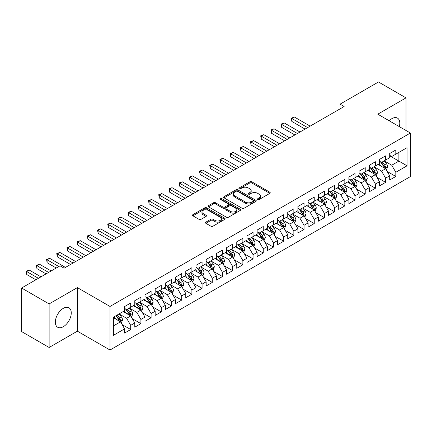 <?xml version="1.0" encoding="UTF-8"?>
<svg xmlns="http://www.w3.org/2000/svg" width="432" height="432" viewBox="0 0 432 432"><rect width="100%" height="100%" fill="white"/><g stroke="black" fill="none" stroke-linecap="round" stroke-linejoin="round"><path stroke-width="0.65" d="M257.785 199.503A0.988 0.572 0 0 0 259.184 199.503L269.822 193.363A1.415 0.815 0 0 0 270.232 192.785A1.415 0.815 0 0 0 269.822 192.208L251.802 181.807A1.415 0.815 0 0 0 249.804 181.807L239.166 187.947A0.988 0.572 0 0 0 238.88 188.352A0.988 0.572 0 0 0 239.166 188.757A0.988 0.572 0 0 0 240.57 188.757L241.947 187.963A4.531 2.614 0 0 1 248.351 187.963L249.853 188.827A4.531 2.614 0 0 1 251.181 190.679A4.531 2.614 0 0 1 249.853 192.526L248.476 193.32A0.988 0.572 0 0 0 248.184 193.725A0.988 0.572 0 0 0 248.476 194.13A0.988 0.572 0 0 0 249.88 194.13L251.251 193.336A4.531 2.614 0 0 1 257.661 193.336L259.162 194.2A4.531 2.614 0 0 1 260.485 196.052A4.531 2.614 0 0 1 259.162 197.899L257.785 198.693A0.988 0.572 0 0 0 257.494 199.098A0.988 0.572 0 0 0 257.785 199.503L257.785 198.693M63.304 326.705A11.248 6.496 120 0 0 70.654 316.791A11.248 6.496 120 0 0 68.931 307.778A11.248 6.496 120 0 0 63.304 308.34A11.248 6.496 120 0 0 55.955 318.249A11.248 6.496 120 0 0 57.683 327.262A11.248 6.496 120 0 0 63.304 326.705M399.325 126.63A11.248 6.496 120 0 0 397.467 118.103A11.248 6.496 120 0 0 391.84 118.66A11.248 6.496 120 0 0 389.151 120.755M205.864 222.14A1.415 0.815 0 0 0 205.448 222.718A1.415 0.815 0 0 0 205.864 223.295L210.919 226.217A1.415 0.815 0 0 0 212.922 226.217L224.732 219.397A1.415 0.815 0 0 0 225.142 218.819A1.415 0.815 0 0 0 224.732 218.241L206.712 207.841A1.415 0.815 0 0 0 204.714 207.841L192.904 214.655A1.415 0.815 0 0 0 192.488 215.233A1.415 0.815 0 0 0 192.904 215.811L199.006 219.337A1.415 0.815 0 0 0 201.01 219.337L206.064 216.421A1.415 0.815 0 0 0 206.48 215.843A1.415 0.815 0 0 0 206.064 215.266L203.035 213.516A3.785 2.187 0 0 1 201.928 211.972A3.785 2.187 0 0 1 204.266 209.952A3.785 2.187 0 0 1 208.391 210.427L220.25 217.274A3.785 2.187 0 0 1 221.362 218.819A3.785 2.187 0 0 1 219.024 220.838A3.785 2.187 0 0 1 214.898 220.363L212.922 219.224A1.415 0.815 0 0 0 210.919 219.224L205.864 222.14L205.864 223.295M49.129 303.923L49.129 347.485L77.377 331.182L77.377 287.615L49.129 303.923L21.6 288.025L60.043 265.831L64.12 268.186L344.12 106.531L340.043 104.177L340.043 108.886M77.377 287.615L110.003 306.455L410.4 133.024L410.4 176.585L110.003 350.017L110.003 306.455M406.015 130.491L406.015 97.875L377.773 114.183L410.4 133.024M406.015 97.875L378.486 81.983L340.043 104.177M242.044 208.246A1.415 0.815 0 0 0 244.048 208.246L255.857 201.425A1.415 0.815 0 0 0 256.273 200.848A1.415 0.815 0 0 0 255.857 200.27L237.843 189.869A1.415 0.815 0 0 0 235.84 189.869L224.03 196.684A1.415 0.815 0 0 0 223.614 197.262A1.415 0.815 0 0 0 224.03 197.84L242.044 208.246M220.973 199.719A0.988 0.572 0 0 1 221.978 199.859L221.978 198.682L240.295 209.255A1.415 0.815 0 0 1 240.71 209.833A1.415 0.815 0 0 1 240.295 210.411L228.485 217.231A1.415 0.815 0 0 1 226.481 217.231L208.467 206.825L208.467 205.67A1.415 0.815 0 0 0 208.051 206.248A1.415 0.815 0 0 0 208.467 206.825M208.467 205.67L213.521 202.754A1.415 0.815 0 0 1 215.525 202.754L222.831 206.971A1.415 0.815 0 0 0 224.829 206.971L228.182 205.038A1.415 0.815 0 0 0 228.598 204.46A1.415 0.815 0 0 0 228.182 203.882L220.579 199.487A0.988 0.572 0 0 1 220.288 199.087A0.988 0.572 0 0 1 220.898 198.558A0.988 0.572 0 0 1 221.978 198.682M389.702 155.806L398.876 161.104L398.876 152.393L407.036 147.679L395.82 154.159L395.82 149.98L389.702 153.511L389.702 157.691L385.619 160.045L385.619 155.866L379.507 159.397L379.507 163.577L375.424 165.931L375.424 161.752L369.306 165.283L369.306 169.463L365.229 171.817L365.229 167.638L359.111 171.169L359.111 175.349L355.034 177.703L355.034 173.524L348.916 177.055L348.916 181.235L344.833 183.589L344.833 179.41L338.715 182.947L338.715 187.126L334.638 189.481L334.638 185.301L328.52 188.833L328.52 193.012L324.443 195.367L324.443 191.187L318.325 194.719L318.325 198.898L314.248 201.253L314.248 197.073L308.129 200.605L308.129 204.784L304.047 207.139L304.047 202.959L297.929 206.491L297.929 210.67L293.852 213.025L293.852 208.845L287.734 212.377L287.734 216.562L283.657 218.916L283.657 214.736L277.538 218.268L277.538 222.448L273.456 224.802L273.456 220.622L267.338 224.154L267.338 228.334L263.261 230.688L263.261 226.508L257.143 230.04L257.143 234.22L253.066 236.574L253.066 232.394L246.947 235.926L246.947 240.106L242.87 242.46L242.87 238.28L236.752 241.812L236.752 245.992L232.67 248.351L232.67 244.172L226.552 247.703L226.552 251.883L222.475 254.237L222.475 250.058L216.356 253.589L216.356 257.769L212.279 260.123L212.279 255.944L206.161 259.475L206.161 263.655L202.084 266.009L202.084 261.83L195.966 265.361L195.966 269.541L191.884 271.895L191.884 267.716L185.765 271.247L185.765 275.427L181.688 277.781L181.688 273.602L175.57 277.139L175.57 281.318L171.493 283.673L171.493 279.493L165.375 283.025L165.375 287.204L161.293 289.559L161.293 285.379L155.174 288.911L155.174 293.09L151.097 295.445L151.097 291.265L144.979 294.797L144.979 298.976L140.902 301.331L140.902 297.151L134.784 300.683L134.784 304.862L130.707 307.217L130.707 303.037L124.589 306.569L124.589 310.754L113.368 317.228L113.368 335.362L124.589 328.882L120.506 321.818L113.368 317.698M407.036 147.679L407.036 165.812L395.82 172.287L391.738 165.224L384.345 160.958M387.202 171.493L395.82 176.467L395.82 172.287M395.82 176.467L389.702 180.004L389.702 175.819L385.619 178.178L381.542 171.11L374.15 166.844M377.006 177.379L385.619 182.358L385.619 178.178M385.619 182.358L379.507 185.89L379.507 181.71L375.424 184.064L371.347 177.001L363.955 172.73M366.811 183.271L375.424 188.244L375.424 184.064M375.424 188.244L369.306 191.776L369.306 187.596L365.229 189.95L361.152 182.887L353.759 178.616M356.611 189.157L365.229 194.13L365.229 189.95M365.229 194.13L359.111 197.662L359.111 193.482L355.034 195.836L350.951 188.773L343.559 184.502M346.415 195.043L355.034 200.016L355.034 195.836M355.034 200.016L348.916 203.548L348.916 199.368L344.833 201.722L340.756 194.659L333.364 190.393M336.22 200.929L344.833 205.902L344.833 201.722M344.833 205.902L338.715 209.434L338.715 205.254L334.638 207.614L330.561 200.545L323.168 196.279M326.025 206.815L334.638 211.793L334.638 207.614M334.638 211.793L328.52 215.325L328.52 211.145L324.443 213.5L320.366 206.431L312.968 202.165M315.824 212.706L324.443 217.679L324.443 213.5M324.443 217.679L318.325 221.211L318.325 217.031L314.248 219.386L310.165 212.323L302.773 208.051M305.629 218.592L314.248 223.565L314.248 219.386M314.248 223.565L308.129 227.097L308.129 222.917L304.047 225.272L299.97 218.209L292.577 213.937M295.434 224.478L304.047 229.451L304.047 225.272M304.047 229.451L297.929 232.983L297.929 228.803L293.852 231.158L289.775 224.095L282.382 219.829M285.233 230.364L293.852 235.337L293.852 231.158M293.852 235.337L287.734 238.869L287.734 234.689L283.657 237.044L279.574 229.981L272.182 225.715M275.038 236.25L283.657 241.223L283.657 237.044M283.657 241.223L277.538 244.76L277.538 240.581L273.456 242.935L269.379 235.867L261.986 231.601M264.843 242.136L273.456 247.115L273.456 242.935M273.456 247.115L267.338 250.646L267.338 246.467L263.261 248.821L259.184 241.758L251.791 237.487M254.648 248.027L263.261 253.001L263.261 248.821M263.261 253.001L257.143 256.532L257.143 252.353L253.066 254.707L248.989 247.644L241.596 243.373M244.447 253.913L253.066 258.887L253.066 254.707M253.066 258.887L246.947 262.418L246.947 258.239L242.87 260.593L238.788 253.53L231.395 249.264M234.252 259.799L242.87 264.773L242.87 260.593M242.87 264.773L236.752 268.304L236.752 264.125L232.67 266.479L228.593 259.416L221.2 255.15M224.057 265.685L232.67 270.659L232.67 266.479M232.67 270.659L226.552 274.196L226.552 270.011L222.475 272.371L218.398 265.302L211.005 261.036M213.856 271.571L222.475 276.55L222.475 272.371M222.475 276.55L216.356 280.082L216.356 275.902L212.279 278.257L208.197 271.193L200.804 266.922M203.661 277.463L212.279 282.436L212.279 278.257M212.279 282.436L206.161 285.968L206.161 281.788L202.084 284.143L198.002 277.079L190.609 272.808M193.466 283.349L202.084 288.322L202.084 284.143M202.084 288.322L195.966 291.854L195.966 287.674L191.884 290.029L187.807 282.965L180.414 278.694M183.271 289.235L191.884 294.208L191.884 290.029M191.884 294.208L185.765 297.74L185.765 293.56L181.688 295.915L177.611 288.851L170.219 284.585M173.07 295.121L181.688 300.094L181.688 295.915M181.688 300.094L175.57 303.626L175.57 299.446L171.493 301.801L167.411 294.737L160.018 290.471M162.875 301.007L171.493 305.986L171.493 301.801M171.493 305.986L165.375 309.517L165.375 305.338L161.293 307.692L157.216 300.623L149.823 296.357M152.68 306.898L161.293 311.872L161.293 307.692M161.293 311.872L155.174 315.403L155.174 311.224L151.097 313.578L147.02 306.515L139.628 302.243M142.484 312.784L151.097 317.758L151.097 313.578M151.097 317.758L144.979 321.289L144.979 317.11L140.902 319.464L136.825 312.401L129.433 308.129M132.284 318.67L140.902 323.644L140.902 319.464M140.902 323.644L134.784 327.175L134.784 322.996L130.707 325.35L126.625 318.287L119.232 314.021M122.089 324.556L130.707 329.53L130.707 325.35M130.707 329.53L124.589 333.061L124.589 328.882M124.589 308.394L126.625 309.577L130.707 307.217M113.368 325.939L120.506 321.818M134.784 302.508L136.825 303.685L140.902 301.331M126.625 318.287L130.707 315.932L123.158 311.575M134.784 322.996L130.707 315.932M144.979 296.622L147.02 297.799L151.097 295.445M136.825 312.401L140.902 310.046L133.353 305.689M144.979 317.11L140.902 310.046M155.174 290.736L157.216 291.913L161.293 289.559M147.02 306.515L151.097 304.16L143.554 299.803M155.174 311.224L151.097 304.16M165.375 284.85L167.411 286.027L171.493 283.673M157.216 300.623L161.293 298.269L153.749 293.917M165.375 305.338L161.293 298.269M175.57 278.964L177.611 280.141L181.688 277.781M167.411 294.737L171.493 292.383L163.944 288.025M175.57 299.446L171.493 292.383M185.765 273.073L187.807 274.25L191.884 271.895M177.611 288.851L181.688 286.497L174.145 282.139M185.765 293.56L181.688 286.497M195.966 267.187L198.002 268.364L202.084 266.009M187.807 282.965L191.884 280.611L184.34 276.253M195.966 287.674L191.884 280.611M206.161 261.301L208.197 262.478L212.279 260.123M198.002 277.079L202.084 274.725L194.535 270.367M206.161 281.788L202.084 274.725M216.356 255.415L218.398 256.592L222.475 254.237M208.197 271.193L212.279 268.834L204.73 264.481M216.356 275.902L212.279 268.834M226.552 249.529L228.593 250.706L232.67 248.351M218.398 265.302L222.475 262.948L214.931 258.59M226.552 270.011L222.475 262.948M236.752 243.637L238.788 244.814L242.87 242.46M228.593 259.416L232.67 257.062L225.126 252.704M236.752 264.125L232.67 257.062M246.947 237.751L248.989 238.928L253.066 236.574M238.788 253.53L242.87 251.176L235.321 246.818M246.947 258.239L242.87 251.176M257.143 231.865L259.184 233.042L263.261 230.688M248.989 247.644L253.066 245.29L245.522 240.932M257.143 252.353L253.066 245.29M267.338 225.979L269.379 227.156L273.456 224.802M259.184 241.758L263.261 239.404L255.717 235.046M267.338 246.467L263.261 239.404M277.538 220.093L279.574 221.27L283.657 218.916M269.379 235.867L273.456 233.512L265.912 229.16M277.538 240.581L273.456 233.512M287.734 214.202L289.775 215.384L293.852 213.025M279.574 229.981L283.657 227.626L276.107 223.268M287.734 234.689L283.657 227.626M297.929 208.316L299.97 209.493L304.047 207.139M289.775 224.095L293.852 221.74L286.308 217.382M297.929 228.803L293.852 221.74M308.129 202.43L310.165 203.607L314.248 201.253M299.97 218.209L304.047 215.854L296.503 211.496M308.129 222.917L304.047 215.854M318.325 196.544L320.366 197.721L324.443 195.367M310.165 212.323L314.248 209.968L306.698 205.61M318.325 217.031L314.248 209.968M328.52 190.658L330.561 191.835L334.638 189.481M320.366 206.431L324.443 204.077L316.894 199.724M328.52 211.145L324.443 204.077M338.715 184.772L340.756 185.949L344.833 183.589M330.561 200.545L334.638 198.191L327.094 193.833M338.715 205.254L334.638 198.191M348.916 178.88L350.951 180.058L355.034 177.703M340.756 194.659L344.833 192.305L337.289 187.947M348.916 199.368L344.833 192.305M359.111 172.994L361.152 174.172L365.229 171.817M350.951 188.773L355.034 186.419L347.485 182.061M359.111 193.482L355.034 186.419M369.306 167.108L371.347 168.286L375.424 165.931M361.152 182.887L365.229 180.533L357.685 176.175M369.306 187.596L365.229 180.533M379.507 161.222L381.542 162.4L385.619 160.045M371.347 177.001L375.424 174.641L367.88 170.289M379.507 181.71L375.424 174.641M389.702 155.336L391.738 156.514L395.82 154.159M381.542 171.11L385.619 168.755L378.076 164.403M389.702 175.819L385.619 168.755M21.6 288.025L21.6 331.592L49.129 347.485M77.377 331.182L110.003 350.017M391.738 165.224L398.876 161.104L407.036 165.812M258.179 199.643L259.162 199.076A4.531 2.614 0 0 0 260.485 197.23L260.485 196.052M251.181 190.679L251.181 191.857A4.531 2.614 0 0 1 249.853 193.703L248.87 194.27M269.822 192.208L269.822 193.363L251.802 182.984A1.415 0.815 0 0 0 249.804 182.984L239.566 188.897M255.841 201.436L237.843 191.047A1.415 0.815 0 0 0 235.84 191.047L224.046 197.851M253.357 201.253A0.988 0.572 0 0 0 253.643 200.848A0.988 0.572 0 0 0 253.357 200.443L237.541 191.311A0.988 0.572 0 0 0 236.142 191.311L234.689 192.148A4.531 2.614 0 0 0 233.361 194A4.531 2.614 0 0 0 234.689 195.847L245.5 202.09A4.531 2.614 0 0 0 251.905 202.09L253.357 201.253L253.357 202.43A0.988 0.572 0 0 0 253.643 202.025L253.643 200.848M233.361 194L233.361 195.178A4.531 2.614 0 0 0 234.689 197.024L234.689 195.847M253.357 202.43L251.905 203.267A4.531 2.614 0 0 1 245.5 203.267L234.689 197.024M208.483 206.836L213.521 203.931L213.521 202.754M228.598 204.46L228.598 205.637A1.415 0.815 0 0 1 228.182 206.215L224.829 208.148A1.415 0.815 0 0 1 222.831 208.148L215.525 203.931A1.415 0.815 0 0 0 213.521 203.931M221.978 199.859L240.273 210.422M230.413 211.351A3.785 2.187 0 0 0 234.538 211.826A3.785 2.187 0 0 0 236.876 209.806A3.785 2.187 0 0 0 235.764 208.256L231.584 205.848A1.415 0.815 0 0 0 229.586 205.848L226.233 207.781A1.415 0.815 0 0 0 225.817 208.359A1.415 0.815 0 0 0 226.233 208.937L230.413 211.351L230.413 212.528A3.785 2.187 0 0 0 234.538 213.003A3.785 2.187 0 0 0 236.876 210.983L236.876 209.806M225.817 208.359L225.817 209.536A1.415 0.815 0 0 0 226.233 210.114L226.233 208.937M230.413 212.528L226.233 210.114M221.362 218.819L221.362 219.996A3.785 2.187 0 0 1 219.024 222.016A3.785 2.187 0 0 1 214.898 221.54L212.922 220.401A1.415 0.815 0 0 0 210.919 220.401L205.88 223.306M201.928 211.972L201.928 213.149A3.785 2.187 0 0 0 203.035 214.693L203.035 213.516M206.048 216.432L203.035 214.693M224.732 218.241L224.732 219.397L206.712 209.018A1.415 0.815 0 0 0 204.714 209.018L192.92 215.822L192.904 214.655M386.375 170.062L387.639 166.979A3.823 2.209 -120 0 0 386.419 163.723L384.253 160.834M380.803 165.974L379.156 163.777M310.165 126.133L294.392 117.029L291.843 118.498L291.843 121.441L305.068 129.076M384.901 168.34L385.576 167.141A3.823 2.209 -120 0 0 384.485 164.846L382.32 161.951M381.083 162.13L383.756 165.704A1.949 1.123 60 0 1 384.113 166.293L385.576 167.141M380.408 161.746L383.26 165.548A3.823 2.209 60 0 1 384.356 167.848L384.431 168.07M291.843 121.441L291.281 118.174L307.616 127.607M291.281 118.174L294.392 117.029M376.18 175.948L377.444 172.865A3.823 2.209 -120 0 0 376.223 169.614L374.058 166.72M370.607 171.86L368.96 169.663M299.97 132.019L284.197 122.915L281.648 124.389L281.648 127.332L294.872 134.968M374.706 174.226L375.381 173.027A3.823 2.209 -120 0 0 374.285 170.732L372.119 167.837M370.883 168.021L373.561 171.59A1.949 1.123 60 0 1 373.912 172.179L375.381 173.027M370.213 167.632L373.064 171.439A3.823 2.209 60 0 1 374.155 173.734L374.236 173.956M281.648 127.332L281.086 124.065L297.421 133.493M281.086 124.065L284.197 122.915M365.985 181.84L367.249 178.751A3.823 2.209 -120 0 0 366.028 175.5L363.863 172.606M360.412 177.746L358.765 175.549M289.775 137.911L274.001 128.801L271.447 130.275L271.447 133.218L284.672 140.854M364.511 180.117L365.186 178.918A3.823 2.209 -120 0 0 364.09 176.618L361.924 173.723M360.688 173.907L363.361 177.476A1.949 1.123 60 0 1 363.717 178.07L365.186 178.918M360.018 173.518L362.869 177.325A3.823 2.209 60 0 1 363.96 179.62L364.036 179.842M271.447 133.218L270.891 129.951L287.226 139.379M270.891 129.951L274.001 128.801M355.784 187.726L357.048 184.642A3.823 2.209 -120 0 0 355.833 181.386L353.662 178.492M350.212 183.638L348.565 181.44M279.574 143.797L263.801 134.687L261.252 136.161L261.252 139.104L274.477 146.74M354.31 186.003L354.985 184.804A3.823 2.209 -120 0 0 353.894 182.504L351.729 179.615M350.492 179.793L353.165 183.362A1.949 1.123 60 0 1 353.522 183.956L354.985 184.804M349.817 179.404L352.669 183.211A3.823 2.209 60 0 1 353.765 185.512L353.84 185.733M261.252 139.104L260.69 135.837L277.025 145.265M260.69 135.837L263.801 134.687M345.589 193.612L346.853 190.528A3.823 2.209 -120 0 0 345.632 187.272L343.467 184.383M340.016 189.524L338.369 187.326M269.379 149.683L253.606 140.578L251.057 142.047L251.057 144.99L264.281 152.626M344.115 191.889L344.79 190.69A3.823 2.209 -120 0 0 343.699 188.39L341.528 185.501M340.292 185.679L342.97 189.254A1.949 1.123 60 0 1 343.321 189.842L344.79 190.69M339.622 185.29L342.473 189.097A3.823 2.209 60 0 1 343.57 191.398L343.645 191.619M251.057 144.99L250.495 141.723L266.83 151.157M250.495 141.723L253.606 140.578M335.394 199.498L336.658 196.414A3.823 2.209 -120 0 0 335.437 193.158L333.272 190.269M329.821 195.41L328.174 193.212M259.184 155.569L243.41 146.464L240.862 147.933L240.862 150.876L254.086 158.512M333.92 197.775L334.595 196.576A3.823 2.209 -120 0 0 333.499 194.276L331.333 191.387M330.097 191.565L332.775 195.14A1.949 1.123 60 0 1 333.126 195.728L334.595 196.576M329.427 191.176L332.278 194.983A3.823 2.209 60 0 1 333.369 197.284L333.45 197.505M240.862 150.876L240.3 147.609L256.635 157.043M240.3 147.609L243.41 146.464M325.199 205.384L326.462 202.3A3.823 2.209 -120 0 0 325.242 199.049L323.077 196.155M319.621 201.296L317.979 199.098M248.989 161.455L233.21 152.35L230.661 153.819L230.661 156.767L243.886 164.403M323.719 203.661L324.4 202.462A3.823 2.209 -120 0 0 323.303 200.167L321.138 197.273M319.901 197.456L322.574 201.026A1.949 1.123 60 0 1 322.931 201.614L324.4 202.462M319.226 197.068L322.078 200.869A3.823 2.209 60 0 1 323.174 203.17L323.249 203.391M230.661 156.767L230.099 153.5L246.434 162.929M230.099 153.5L233.21 152.35M314.998 211.275L316.262 208.186A3.823 2.209 -120 0 0 315.047 204.935L312.876 202.041M309.425 207.182L307.778 204.984M238.788 167.346L223.015 158.236L220.466 159.71L220.466 162.653L233.69 170.289M313.524 209.552L314.199 208.348A3.823 2.209 -120 0 0 313.108 206.053L310.943 203.159M309.706 203.342L312.379 206.912A1.949 1.123 60 0 1 312.736 207.506L314.199 208.348M309.031 202.954L311.882 206.761A3.823 2.209 60 0 1 312.979 209.056L313.054 209.277M220.466 162.653L219.904 159.386L236.239 168.815M219.904 159.386L223.015 158.236M304.803 217.161L306.067 214.072A3.823 2.209 -120 0 0 304.846 210.821L302.681 207.927M299.23 213.073L297.583 210.875M228.593 173.232L212.819 164.122L210.271 165.596L210.271 168.539L223.495 176.175M303.329 215.438L304.004 214.24A3.823 2.209 -120 0 0 302.908 211.939L300.742 209.05M299.506 209.228L302.184 212.798A1.949 1.123 60 0 1 302.535 213.392L304.004 214.24M298.836 208.84L301.687 212.647A3.823 2.209 60 0 1 302.778 214.942L302.859 215.163M210.271 168.539L209.709 165.272L226.044 174.701M209.709 165.272L212.819 164.122M294.608 223.047L295.871 219.964A3.823 2.209 -120 0 0 294.651 216.707L292.486 213.818M289.035 218.959L287.388 216.761M218.398 179.118L202.624 170.008L200.075 171.482L200.075 174.425L213.3 182.061M293.134 221.324L293.809 220.126A3.823 2.209 -120 0 0 292.712 217.825L290.547 214.936M289.31 215.114L291.989 218.684A1.949 1.123 60 0 1 292.34 219.278L293.809 220.126M288.641 214.726L291.492 218.533A3.823 2.209 60 0 1 292.583 220.833L292.658 221.054M200.075 174.425L199.514 171.158L215.849 180.592M199.514 171.158L202.624 170.008M284.407 228.933L285.676 225.85A3.823 2.209 -120 0 0 284.456 222.593L282.29 219.704M278.834 224.845L277.187 222.647M208.197 185.004L192.424 175.9L189.875 177.368L189.875 180.311L203.099 187.947M282.933 227.21L283.608 226.012A3.823 2.209 -120 0 0 282.517 223.711L280.352 220.822M279.115 221L281.788 224.575A1.949 1.123 60 0 1 282.145 225.164L283.608 226.012M278.44 220.612L281.291 224.419A3.823 2.209 60 0 1 282.388 226.719L282.463 226.94M189.875 180.311L189.313 177.044L205.648 186.478M189.313 177.044L192.424 175.9M274.212 234.819L275.476 231.736A3.823 2.209 -120 0 0 274.255 228.479L272.09 225.59M268.639 230.731L266.992 228.533M198.002 190.89L182.228 181.786L179.68 183.254L179.68 186.203L192.904 193.833M272.738 233.096L273.413 231.898A3.823 2.209 -120 0 0 272.322 229.603L270.157 226.708M268.92 226.886L271.593 230.461A1.949 1.123 60 0 1 271.944 231.05L273.413 231.898M268.245 226.503L271.096 230.305A3.823 2.209 60 0 1 272.192 232.605L272.268 232.826M179.68 186.203L179.118 182.93L195.453 192.364M179.118 182.93L182.228 181.786M264.017 240.71L265.28 237.622A3.823 2.209 -120 0 0 264.06 234.371L261.895 231.476M258.444 236.617L256.797 234.419M187.807 196.781L172.033 187.672L169.484 189.146L169.484 192.089L182.709 199.724M262.543 238.988L263.218 237.784A3.823 2.209 -120 0 0 262.121 235.489L259.956 232.594M258.719 232.778L261.398 236.347A1.949 1.123 60 0 1 261.749 236.941L263.218 237.784M258.05 232.389L260.901 236.196A3.823 2.209 60 0 1 261.992 238.491L262.073 238.712M169.484 192.089L168.923 188.822L185.258 198.25M168.923 188.822L172.033 187.672M253.822 246.596L255.085 243.508A3.823 2.209 -120 0 0 253.865 240.257L251.699 237.362M248.249 242.503L246.602 240.305M177.611 202.667L161.833 193.558L159.284 195.032L159.284 197.975L172.508 205.61M252.347 244.874L253.022 243.675A3.823 2.209 -120 0 0 251.926 241.375L249.761 238.48M248.524 238.664L251.197 242.233A1.949 1.123 60 0 1 251.554 242.827L253.022 243.675M247.855 238.275L250.7 242.082A3.823 2.209 60 0 1 251.797 244.377L251.872 244.598M159.284 197.975L158.728 194.708L175.057 204.136M158.728 194.708L161.833 193.558M243.621 252.482L244.885 249.399A3.823 2.209 -120 0 0 243.67 246.143L241.499 243.254M238.048 248.395L236.401 246.197M167.411 208.553L151.637 199.444L149.089 200.918L149.089 203.861L162.313 211.496M242.147 250.76L242.822 249.561A3.823 2.209 -120 0 0 241.731 247.261L239.566 244.372M238.329 244.55L241.002 248.119A1.949 1.123 60 0 1 241.358 248.713L242.822 249.561M237.654 244.161L240.505 247.968A3.823 2.209 60 0 1 241.601 250.268L241.677 250.49M149.089 203.861L148.527 200.594L164.862 210.022M148.527 200.594L151.637 199.444M233.426 258.368L234.689 255.285A3.823 2.209 -120 0 0 233.469 252.029L231.304 249.14M227.853 254.281L226.206 252.083M157.216 214.439L141.442 205.335L138.893 206.804L138.893 209.747L152.118 217.382M231.952 256.646L232.627 255.447A3.823 2.209 -120 0 0 231.536 253.147L229.365 250.258M228.128 250.436L230.807 254.011A1.949 1.123 60 0 1 231.158 254.599L232.627 255.447M227.459 250.047L230.31 253.854A3.823 2.209 60 0 1 231.401 256.154L231.482 256.376M138.893 209.747L138.332 206.48L154.667 215.914M138.332 206.48L141.442 205.335M223.231 264.254L224.494 261.171A3.823 2.209 -120 0 0 223.274 257.915L221.108 255.026M217.658 260.167L216.011 257.969M147.02 220.325L131.247 211.221L128.698 212.69L128.698 215.633L141.923 223.268M221.756 262.532L222.431 261.333A3.823 2.209 -120 0 0 221.335 259.038L219.17 256.144M217.933 256.322L220.612 259.897A1.949 1.123 60 0 1 220.963 260.485L222.431 261.333M217.264 255.938L220.115 259.74A3.823 2.209 60 0 1 221.206 262.04L221.287 262.262M128.698 215.633L128.137 212.366L144.472 221.8M128.137 212.366L131.247 211.221M213.035 270.14L214.299 267.057A3.823 2.209 -120 0 0 213.079 263.806L210.913 260.912M207.457 266.053L205.81 263.855M136.82 226.211L121.046 217.107L118.498 218.581L118.498 221.524L131.722 229.16M211.556 268.418L212.236 267.219A3.823 2.209 -120 0 0 211.14 264.924L208.975 262.03M207.738 262.213L210.411 265.783A1.949 1.123 60 0 1 210.767 266.371L212.236 267.219M207.063 261.824L209.914 265.631A3.823 2.209 60 0 1 211.01 267.926L211.086 268.148M118.498 221.524L117.936 218.257L134.271 227.686M117.936 218.257L121.046 217.107M202.835 276.032L204.098 272.943A3.823 2.209 -120 0 0 202.878 269.692L200.713 266.798M197.262 271.939L195.615 269.741M126.625 232.103L110.851 222.993L108.302 224.467L108.302 227.41L121.527 235.046M201.361 274.309L202.036 273.11A3.823 2.209 -120 0 0 200.945 270.81L198.779 267.916M197.543 268.099L200.216 271.669A1.949 1.123 60 0 1 200.572 272.263L202.036 273.11M196.868 267.71L199.719 271.517A3.823 2.209 60 0 1 200.815 273.812L200.891 274.034M108.302 227.41L107.741 224.143L124.076 233.572M107.741 224.143L110.851 222.993M192.64 281.918L193.903 278.834A3.823 2.209 -120 0 0 192.683 275.578L190.517 272.684M187.067 277.83L185.42 275.632M116.429 237.989L100.656 228.879L98.107 230.353L98.107 233.296L111.332 240.932M191.165 280.195L191.84 278.996A3.823 2.209 -120 0 0 190.744 276.696L188.579 273.807M187.342 273.985L190.021 277.555A1.949 1.123 60 0 1 190.372 278.149L191.84 278.996M186.673 273.596L189.524 277.403A3.823 2.209 60 0 1 190.615 279.704L190.696 279.92M98.107 233.296L97.546 230.029L113.881 239.458M97.546 230.029L100.656 228.879M182.444 287.804L183.708 284.72A3.823 2.209 -120 0 0 182.488 281.464L180.322 278.575M176.872 283.716L175.225 281.518M106.234 243.875L90.461 234.77L87.907 236.239L87.907 239.182L101.131 246.818M180.97 286.081L181.645 284.882A3.823 2.209 -120 0 0 180.549 282.582L178.384 279.693M177.147 279.871L179.82 283.446A1.949 1.123 60 0 1 180.176 284.035L181.645 284.882M176.477 279.482L179.329 283.289A3.823 2.209 60 0 1 180.419 285.59L180.495 285.811M87.907 239.182L87.35 235.915L103.685 245.349M87.35 235.915L90.461 234.77M172.244 293.69L173.507 290.606A3.823 2.209 -120 0 0 172.292 287.35L170.127 284.461M166.671 289.602L165.024 287.404M96.034 249.761L80.26 240.656L77.711 242.125L77.711 245.068L90.936 252.704M170.77 291.967L171.445 290.768A3.823 2.209 -120 0 0 170.354 288.468L168.188 285.579M166.952 285.757L169.625 289.332A1.949 1.123 60 0 1 169.981 289.921L171.445 290.768M166.277 285.368L169.128 289.175A3.823 2.209 60 0 1 170.224 291.476L170.3 291.697M77.711 245.068L77.15 241.801L93.485 251.235M77.15 241.801L80.26 240.656M162.049 299.576L163.312 296.492A3.823 2.209 -120 0 0 162.092 293.242L159.926 290.347M156.476 295.488L154.829 293.29M85.838 255.647L70.065 246.542L67.516 248.011L67.516 250.96L80.741 258.59M160.574 297.853L161.249 296.654A3.823 2.209 -120 0 0 160.159 294.359L157.988 291.465M156.751 291.649L159.43 295.218A1.949 1.123 60 0 1 159.781 295.807L161.249 296.654M156.082 291.26L158.933 295.061A3.823 2.209 60 0 1 160.029 297.362L160.105 297.583M67.516 250.96L66.955 247.693L83.29 257.121M66.955 247.693L70.065 246.542M151.853 305.467L153.117 302.378A3.823 2.209 -120 0 0 151.897 299.128L149.731 296.233M146.281 301.374L144.634 299.176M75.643 261.538L59.87 252.428L57.321 253.903L57.321 256.846L70.546 264.481M150.379 303.745L151.054 302.54A3.823 2.209 -120 0 0 149.958 300.245L147.793 297.351M146.556 297.535L149.234 301.104A1.949 1.123 60 0 1 149.585 301.698L151.054 302.54M145.886 297.146L148.738 300.953A3.823 2.209 60 0 1 149.828 303.248L149.909 303.469M57.321 256.846L56.759 253.579L73.094 263.007M56.759 253.579L59.87 252.428M141.658 311.353L142.922 308.264A3.823 2.209 -120 0 0 141.701 305.014L139.536 302.119M136.08 307.265L134.438 305.062M65.448 267.424L49.669 258.314L47.12 259.789L47.12 262.732L56.268 268.013M140.179 309.631L140.859 308.432A3.823 2.209 -120 0 0 139.763 306.131L137.597 303.242M136.361 303.421L139.034 306.99A1.949 1.123 60 0 1 139.39 307.584L140.859 308.432M135.686 303.032L138.537 306.839A3.823 2.209 60 0 1 139.633 309.134L139.709 309.355M47.12 262.732L46.564 259.465L58.817 266.539M46.564 259.465L49.669 258.314M131.458 317.239L132.721 314.156A3.823 2.209 -120 0 0 131.506 310.9L129.335 308.011M125.885 313.151L124.238 310.954M51.17 270.956L39.474 264.2L36.925 265.675L36.925 268.618L46.073 273.899M129.983 315.517L130.658 314.318A3.823 2.209 -120 0 0 129.568 312.017L127.402 309.128M126.166 309.307L128.839 312.876A1.949 1.123 60 0 1 129.195 313.47L130.658 314.318M125.491 308.918L128.342 312.725A3.823 2.209 60 0 1 129.438 315.025L129.514 315.247M36.925 268.618L36.364 265.351L48.622 272.425M36.364 265.351L39.474 264.2M121.262 323.125L122.526 320.042A3.823 2.209 -120 0 0 121.306 316.786L119.14 313.897M115.69 319.037L114.043 316.84M40.975 276.842L29.279 270.092L26.73 271.561L26.73 274.504L35.878 279.785M119.788 321.403L120.463 320.204A3.823 2.209 -120 0 0 119.367 317.903L117.202 315.014M116.246 315.565L118.643 318.767A1.949 1.123 60 0 1 118.994 319.356L120.463 320.204M115.981 315.722L118.147 318.611A3.823 2.209 60 0 1 119.237 320.911L119.318 321.133M26.73 274.504L26.168 271.237L38.426 278.316M26.168 271.237L29.279 270.092M259.162 199.076L259.162 197.899M248.476 194.13L248.476 193.32M249.853 193.703L249.853 192.526M239.166 188.757L239.166 187.947M249.804 182.984L249.804 181.807M251.802 182.984L251.802 181.807M224.03 197.84L224.03 196.684M235.84 191.047L235.84 189.869M237.843 191.047L237.843 189.869M255.857 201.425L255.857 200.27M245.5 203.267L245.5 202.09M251.905 203.267L251.905 202.09M215.525 203.931L215.525 202.754M222.831 208.148L222.831 206.971M224.829 208.148L224.829 206.971M228.182 206.215L228.182 205.038M240.295 210.411L240.295 209.255M210.919 220.401L210.919 219.224M212.922 220.401L212.922 219.224M214.898 221.54L214.898 220.363M206.064 216.421L206.064 215.266M204.714 209.018L204.714 207.841M206.712 209.018L206.712 207.841M385.144 168.48L387.617 167.054M384.485 164.846L386.419 163.723M381.661 166.471L383.26 165.548M374.944 174.366L377.417 172.94M374.285 170.732L376.223 169.614M371.466 172.357L373.064 171.439M364.748 180.252L367.222 178.826M364.09 176.618L366.028 175.5M361.271 178.243L362.869 177.325M354.553 186.143L357.026 184.712M353.894 182.504L355.833 181.386M351.076 184.135L352.669 183.211M344.358 192.029L346.831 190.598M343.699 188.39L345.632 187.272M340.875 190.021L342.473 189.097M334.157 197.915L336.631 196.49M333.499 194.276L335.437 193.158M330.68 195.907L332.278 194.983M323.962 203.801L326.435 202.376M323.303 200.167L325.242 199.049M320.485 201.793L322.078 200.869M313.767 209.687L316.24 208.262M313.108 206.053L315.047 204.935M310.289 207.679L311.882 206.761M303.572 215.579L306.04 214.148M302.908 211.939L304.846 210.821M300.089 213.57L301.687 212.647M293.371 221.465L295.844 220.034M292.712 217.825L294.651 216.707M289.894 219.456L291.492 218.533M283.176 227.351L285.649 225.925M282.517 223.711L284.456 222.593M279.698 225.342L281.291 224.419M272.981 233.237L275.454 231.811M272.322 229.603L274.255 228.479M269.498 231.228L271.096 230.305M262.78 239.123L265.253 237.697M262.121 235.489L264.06 234.371M259.303 237.114L260.901 236.196M252.585 245.009L255.058 243.583M251.926 241.375L253.865 240.257M249.107 243L250.7 242.082M242.39 250.9L244.863 249.469M241.731 247.261L243.67 246.143M238.912 248.891L240.505 247.968M232.195 256.786L234.662 255.355M231.536 253.147L233.469 252.029M228.712 254.777L230.31 253.854M221.994 262.672L224.467 261.247M221.335 259.038L223.274 257.915M218.516 260.663L220.115 259.74M211.799 268.558L214.272 267.133M211.14 264.924L213.079 263.806M208.321 266.549L209.914 265.631M201.604 274.444L204.077 273.019M200.945 270.81L202.878 269.692M198.121 272.435L199.719 271.517M191.403 280.336L193.876 278.905M190.744 276.696L192.683 275.578M187.925 278.327L189.524 277.403M181.208 286.222L183.681 284.791M180.549 282.582L182.488 281.464M177.73 284.213L179.329 283.289M171.013 292.108L173.486 290.682M170.354 288.468L172.292 287.35M167.535 290.099L169.128 289.175M160.817 297.994L163.291 296.568M160.159 294.359L162.092 293.242M157.334 295.985L158.933 295.061M150.617 303.88L153.09 302.454M149.958 300.245L151.897 299.128M147.139 301.871L148.738 300.953M140.422 309.771L142.895 308.34M139.763 306.131L141.701 305.014M136.944 307.762L138.537 306.839M130.226 315.657L132.7 314.226M129.568 312.017L131.506 310.9M126.749 313.648L128.342 312.725M120.031 321.543L122.499 320.117M119.367 317.903L121.306 316.786M116.548 319.534L118.147 318.611"/></g></svg>
